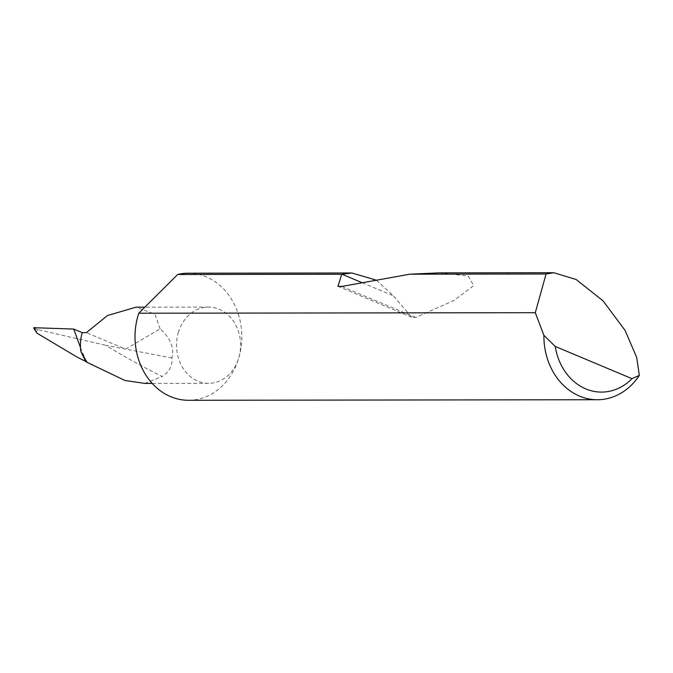 <?xml version="1.0" encoding="UTF-8"?>
<svg xmlns="http://www.w3.org/2000/svg" width="673" height="673" viewBox="0 0 673 673"><rect width="100%" height="100%" fill="white"/><g stroke="black" fill="none" stroke-linecap="round" stroke-linejoin="round"><path stroke-width="0.5" stroke-dasharray="3.37 2.52" d="M188.499 400.284A63.54 53.411 89.9 0 0 238.789 357.885A63.54 53.411 89.9 0 0 188.331 273.204M376.434 280.212L393.453 295.851L411.666 317.235L415.67 317.471L454.3 300.301L473.691 285.579L468.139 275.997L439.099 272.876M178.345 332.512A38.125 32.043 -90.1 0 1 208.512 307.081A38.125 32.043 -90.1 0 1 238.789 357.885A38.125 32.043 -90.1 0 1 208.613 383.324A38.125 32.043 -90.1 0 1 178.345 332.512M171.893 357.977L125.641 349.119L160.098 328.861C170.597 338.351 174.526 348.059 171.893 357.977C172.717 365.607 169.47 371.782 162.159 376.501C141.137 365.961 122.385 355.571 105.905 345.333L125.641 349.119L86.38 332.639M160.098 328.861L154.941 314.156L136.013 307.174M124.917 380.472L77.563 357.371M37.065 333.228C35.871 331.427 36.435 330.3 38.765 329.846C34.575 328.761 33.027 328.012 34.138 327.616M144.788 383.408L162.159 376.501M38.765 329.846L105.905 345.333M80.482 347.571L86.388 361.738M362.267 282.761L393.453 295.851M341.758 286.446L415.67 317.471M208.512 307.081L144.88 307.166M208.613 383.324L152.182 383.4M337.964 286.303L411.666 317.235"/><path stroke-width="1.01" d="M535.296 312.693L546.064 274.004L553.761 272.716L576.172 279.522L603.109 300.932L625.116 330.46L636.666 357.355L639.35 375.399A63.54 53.411 -90.1 0 1 597.388 399.737A63.54 53.411 -90.1 0 1 543.902 335.339L535.296 312.693L138.798 313.223A63.54 53.411 89.9 0 0 138.041 315.603A63.54 53.411 89.9 0 0 188.499 400.284L597.388 399.737M351.895 272.986L188.331 273.204A63.54 53.411 89.9 0 0 177.689 274.491L341.724 274.273L351.895 272.986L376.434 280.212M553.761 272.716L439.099 272.876L409.899 274.189L341.758 286.446L337.964 286.303L341.724 274.273M546.064 274.004L409.899 274.189M144.88 307.166L136.013 307.174L107.487 315.536L86.38 332.639L82.249 332.639L73.727 329.063L80.482 347.571A38.125 32.043 -90.1 0 1 82.249 332.639M152.182 383.4L144.788 383.408L124.917 380.472L87.044 362.343L80.869 351.617A38.125 32.043 -90.1 0 1 80.482 347.571M80.869 351.617L85.782 361.485L87.044 362.343M86.388 361.738L77.563 357.371L37.065 333.228L35.349 330.754L34.458 327.726L33.65 327.961L35.349 330.754M73.727 329.063L34.458 327.726M35.265 327.616L34.138 327.616M543.902 335.339L555.242 346.444L632.014 378.672L639.35 375.399M555.242 346.444A55.909 47.001 89.9 0 0 632.014 378.672M138.798 313.223L177.689 274.491M341.926 274.222L362.267 282.761"/></g></svg>
